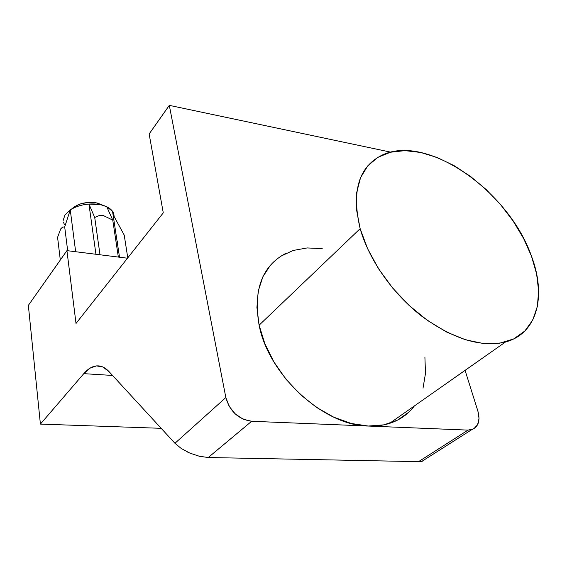 <?xml version="1.0" encoding="UTF-8"?>
<svg xmlns="http://www.w3.org/2000/svg" width="567" height="567" viewBox="0 0 567 567"><rect width="100%" height="100%" fill="white"/><g stroke="black" fill="none" stroke-linecap="round" stroke-linejoin="round"><path stroke-width="0.85" d="M114.038 216.353L113.634 218.515L114.038 216.353L124.216 235.085L127.773 257.843L124.216 235.085L114.038 216.353L112.542 211.342L106.745 206.735C111.699 209.216 114.13 212.419 114.038 216.353M88.927 204.049L101.025 204.807L106.745 206.735C101.833 204.474 95.894 203.574 88.927 204.049L94.717 217.494L100.005 254.774L94.717 217.494L98.949 215.694L103.293 215.524L112.755 220.102L106.745 206.735L112.755 220.102L118.347 257.071L112.755 220.102L103.293 215.524L98.92 215.694L94.717 217.494L88.927 204.049C81.62 204.694 75.397 206.657 70.258 209.946C75.397 206.657 81.62 204.694 88.927 204.049L95.943 254.264L88.927 204.049M64.936 214.985L70.258 209.946L75.659 251.727L70.258 209.946L64.936 214.985L63.171 220.464M103.088 205.346L97.155 202.986C86.453 201.32 77.814 203.44 71.236 209.329M270.516 265.065L262.861 276.816L258.226 291.119L256.922 307.449L259.112 325.189L360.158 228.657C351.271 190.888 358.798 166.28 382.746 154.826C427.674 133.89 509.046 191.355 531.492 256.206C546.51 295.662 537.58 333.552 505.53 341.965C481 347.677 453.061 339.073 421.728 316.173C392.577 293.607 368.869 259.558 360.158 228.657L259.112 325.189C268.517 375.021 323.729 425.845 368.252 426.044C375.9 426.334 382.994 425.456 389.522 423.4C399.891 420.041 408.162 414.236 414.349 405.972M67.671 250.727L64.695 226.92L70.258 209.946L64.695 226.92L67.671 250.727M57.579 237.36L60.315 260.019L57.579 237.36L60.712 228.891L62.568 227.119L64.695 226.92L62.583 227.098L60.712 228.891L57.579 237.36M117.801 241.06L117.291 242.57L117.794 241.046M127.483 258.212L66.927 250.635L28.35 305.379L40.406 424.095L161.177 428.319L40.406 424.095L83.781 373.66L112.55 375.446L83.781 373.66L40.406 424.095L28.35 305.379L66.927 250.635L127.483 258.212M63.362 221.995L64.475 224.617M285.555 253.499C261.94 266.15 253.13 290.049 259.112 325.189L264.81 343.588L273.84 361.831L285.853 379.075L300.319 394.512L316.563 407.418L333.835 417.213L351.327 423.485L368.252 426.044L468.03 430.112L471.694 429.694C478.399 426.979 480.462 420.771 477.875 411.054L465.082 370.364L477.875 411.054L479.03 418.496L477.591 424.747L473.743 428.843L468.03 430.112L251.642 421.281L243.179 419.204L235.262 413.945L229.167 406.319L225.843 397.552L169.306 105.356L390.776 152.154L169.306 105.356L149.142 133.968L163.268 212.852L76.013 323.452L66.927 250.635L76.013 323.452L163.268 212.852L149.142 133.968L169.306 105.356L225.843 397.552L174.948 443.288L181.312 448.54L189.931 453.125L199.435 456.293L208.266 457.519L251.642 421.281L368.252 426.044L383.887 424.853L397.616 420.097L408.927 412.089M423.025 388.154L425.498 373.313L424.91 357.33M322.219 248.615L307.151 247.942L293.16 250.465L280.771 256.206M421.862 461.361L418.566 461.644L468.03 430.112L418.566 461.644L208.266 457.519L418.566 461.644L423.379 460.815L421.862 461.361L471.687 429.701M109.098 371.69L174.948 443.288L109.098 371.69L102.953 367.033L96.489 365.885L90.004 368.167L83.781 373.66C88.849 367.785 94.122 365.233 99.579 365.998C102.903 366.537 106.079 368.437 109.098 371.69M531.492 256.206L523.547 238.381L513.1 220.974L500.505 204.524L486.174 189.527L470.546 176.436L454.103 165.656L437.334 157.569L420.778 152.48L404.98 150.638L390.507 152.225L377.92 157.307L367.77 165.847L360.555 177.669L356.707 192.44L356.523 209.655L360.158 228.657L367.579 248.658L378.543 268.758L392.619 288.015L409.161 305.5L427.405 320.376L446.456 331.964L465.429 339.768L483.453 343.524L499.761 343.184L513.709 338.91L524.815 331.036L532.76 320.022L537.374 306.421L538.622 290.836L536.602 273.896L531.492 256.206M199.173 456.229L208.266 457.519L251.642 421.281C238.459 419.332 229.862 411.422 225.843 397.552L174.948 443.288L181.312 448.54M187.649 452.097L189.931 453.125M101.55 204.481L95.355 202.646L87.977 202.426L80.585 203.865L74.355 206.735M101.025 204.807L97.155 202.986M389.522 423.4L505.53 341.965M119.517 257.212L112.542 211.342"/></g></svg>
